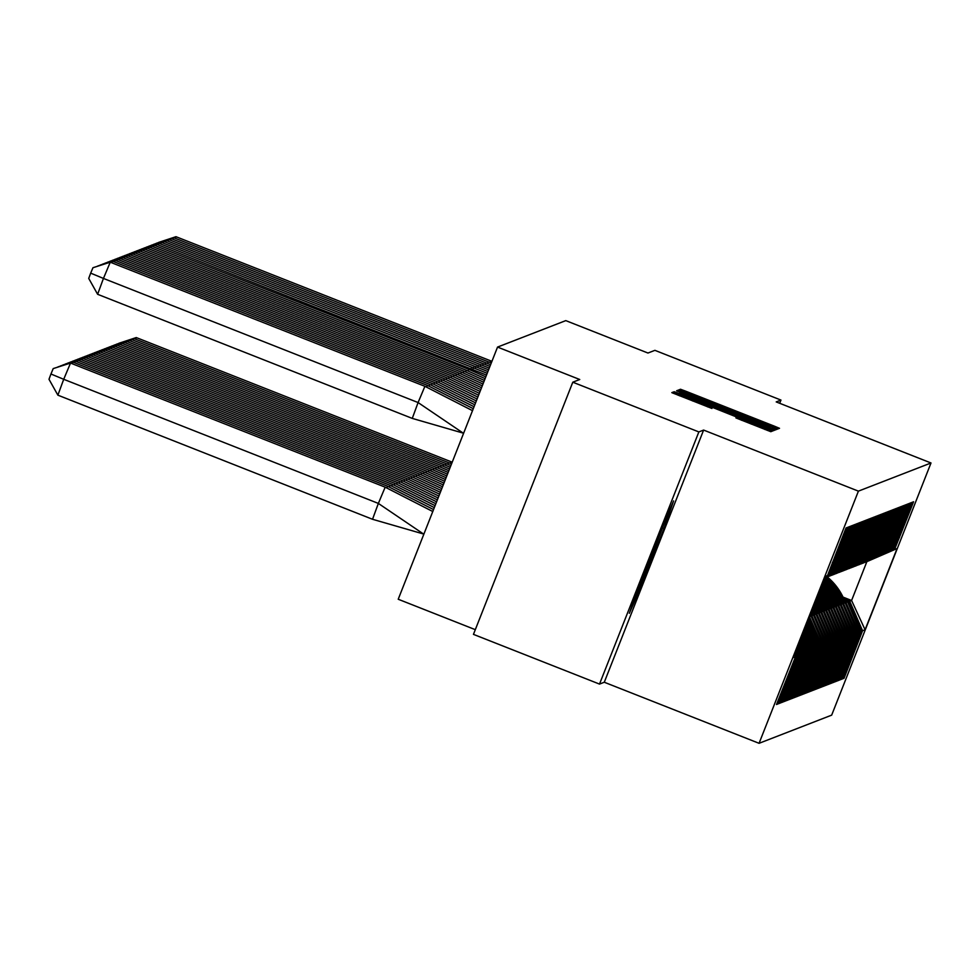 <?xml version="1.0" encoding="UTF-8"?>
<svg xmlns="http://www.w3.org/2000/svg" width="980" height="980" viewBox="0 0 980 980"><rect width="100%" height="100%" fill="white"/><g stroke="black" fill="none" stroke-linecap="round" stroke-linejoin="round"><path stroke-width="1.47" d="M774.31 427.611L777.887 428.934L779.517 428.309L774.715 426.3L685.633 391.155L680.524 389.256L678.895 389.893L774.31 427.611M779.688 403.295L780.962 400.073L654.91 350.338L647.964 353.033L565.779 320.619L497.546 347.079L398.223 599.246L475.312 629.662M599.515 684.089L604.28 682.239L703.615 430.073L698.85 431.923L599.515 684.089L473.463 634.366L572.798 382.2L579.744 379.505L497.546 347.079M698.85 431.923L572.798 382.2M735.907 417.921L770.807 431.69L772.62 430.98L767.818 428.971L678.723 393.825L673.628 391.939L671.814 392.637L711.909 408.452L680.083 394.854L693.73 399.913L765.221 428.432L735.907 417.921M703.615 430.073L858.407 491.139L931 462.977L831.665 715.143L759.071 743.306L858.407 491.139M780.962 400.073L776.209 401.91L931 462.977M770.464 427.942L775.572 429.84L777.373 429.13L772.583 427.121L683.489 391.988L678.393 390.089L676.58 390.787L770.464 427.942M774.996 430.061L773.183 430.759L768.087 428.873L674.203 391.718L721.305 409.456L679.63 392.319L774.996 430.061M824.376 578.102L854.315 565.142L824.376 578.114M826.067 577.477L856.741 564.198L825.993 577.453M809.737 615.269L811.93 615.869L809.835 615.036M829.313 576.216L859.178 563.255L829.288 576.203M810.387 613.615L814.368 614.926L810.485 613.394M831.751 575.272L861.616 562.312L831.726 575.26M811.036 611.973L816.793 613.97L811.134 611.74A59.645 59.621 68.8 0 0 811.134 611.716M833.367 574.648L864.054 561.369L833.306 574.611M811.844 610.381L819.231 613.027L811.783 610.087M835.805 573.704L866.479 560.425L835.732 573.668M814.282 609.438L821.669 612.084L814.123 609.119M839.052 572.443L868.917 559.482L839.027 572.43M816.708 608.494L824.094 611.14L816.561 608.163M841.489 571.499L871.355 558.539L841.465 571.487M819.145 607.551L826.532 610.197L818.998 607.22M843.106 570.862L873.793 557.596L843.033 570.838M821.583 606.608L828.97 609.254L821.436 606.277M845.544 569.919L876.218 556.652L845.471 569.895M824.021 605.665L831.408 608.311L823.861 605.334M848.79 568.67L878.656 555.697L848.766 568.657M826.446 604.721L833.833 607.367L826.299 604.391M851.228 567.714L881.094 554.754L851.204 567.714M828.884 603.778L836.271 606.424L828.737 603.447M852.845 567.089L883.519 553.81L852.772 567.065M831.322 602.835L838.709 605.481L831.163 602.504M855.283 566.146L885.957 552.867L855.209 566.121M833.747 601.892L841.134 604.538L833.6 601.561M858.529 564.884L888.395 551.924L858.505 564.872M836.185 600.936L843.572 603.582L836.038 600.618M860.967 563.941L890.832 550.981L860.942 563.929M838.623 599.993L846.01 602.639L838.476 599.674M862.584 563.316L893.258 550.037L862.51 563.279M841.061 599.049L848.447 601.696L840.901 598.731M846.01 602.639L858.848 632.173L857.684 632.627L845.201 602.957L838.819 600.446M837.851 679.655L839.174 680.181L857.684 632.627M839.174 680.181L837.373 680.892L856.41 633.129L855.258 633.57L842.763 603.901L836.393 601.389M835.413 680.61L836.749 681.125L855.258 633.57M836.749 681.125L834.936 681.835L853.972 634.072L852.821 634.513L840.326 604.844L833.956 602.332M832.988 681.553L834.311 682.068L852.821 634.513M834.311 682.068L832.498 682.778L851.534 635.016L850.383 635.457L837.9 605.787L831.518 603.276M830.55 682.497L831.873 683.011L850.383 635.457M831.873 683.011L830.06 683.721L849.109 635.959L847.945 636.4L835.462 606.73L829.08 604.219M828.112 683.44L829.448 683.967L847.945 636.4M829.448 683.967L827.635 684.665L846.671 636.902L845.52 637.343L833.024 607.674L826.655 605.162M825.675 684.383L827.01 684.91L845.52 637.343M827.01 684.91L825.197 685.608L844.233 637.845L843.082 638.298L830.587 608.629L824.217 606.106M823.249 685.326L824.572 685.853L843.082 638.298M824.572 685.853L822.759 686.551L841.808 638.789L840.644 639.242L828.161 609.572L821.779 607.049M820.811 686.27L822.134 686.796L840.644 639.242M822.134 686.796L820.334 687.495L839.37 639.732L838.219 640.185L825.723 610.516L819.354 608.004M818.374 687.213L819.709 687.74L838.219 640.185M819.709 687.74L817.896 688.438L836.932 640.675L835.781 641.128L823.286 611.459L816.916 608.948M815.948 688.156L817.271 688.683L835.781 641.128M817.271 688.683L815.458 689.381L834.495 641.618L833.343 642.072L820.848 612.402L814.478 609.891M813.51 689.099L814.833 689.626L833.343 642.072M814.833 689.626L813.02 690.324L832.069 642.562L830.905 643.015L818.423 613.345L812.04 610.834M811.073 690.043L812.395 690.569L830.905 643.015M812.395 690.569L810.595 691.268L829.631 643.517L828.48 643.958L815.985 614.288L810.913 612.292M808.635 690.998L809.97 691.513L828.48 643.958M809.97 691.513L808.157 692.223L827.194 644.46L826.042 644.901L813.547 615.232L810.264 613.933M806.209 691.941L807.532 692.456L826.042 644.901M807.532 692.456L805.719 693.166L824.756 645.404L823.604 645.845L811.122 616.175L809.615 615.587M803.772 692.885L805.095 693.399L823.604 645.845M805.095 693.399L803.294 694.11L822.33 646.347L821.167 646.788L808.659 618M801.334 693.828L802.669 694.355L821.167 646.788M802.669 694.355L800.856 695.053L819.893 647.29L818.741 647.731L807.312 621.443M798.896 694.771L800.231 695.298L818.741 647.731M800.231 695.298L798.418 695.996L817.455 648.233L816.303 648.687L805.952 624.873M796.471 695.714L797.793 696.241L816.303 648.687M797.793 696.241L795.981 696.939L815.029 649.177L813.865 649.63L804.605 628.303M794.033 696.658L795.356 697.184L813.865 649.63M795.356 697.184L793.555 697.883L812.592 650.12L811.44 650.573L803.257 631.733M791.595 697.601L792.93 698.128L811.44 650.573M792.93 698.128L791.117 698.826L810.154 651.063L809.002 651.516L801.897 635.175M789.17 698.544L790.492 699.071L809.002 651.516M790.492 699.071L788.68 699.769L807.716 652.006L806.564 652.46L800.55 638.605M786.732 699.487L788.055 700.014L806.564 652.46M788.055 700.014L786.242 700.712L805.291 652.95L804.127 653.403L799.19 642.035M784.294 700.431L785.629 700.957L804.127 653.403M785.629 700.957L783.816 701.655L802.853 653.893L801.701 654.346L797.842 645.477M781.856 701.386L783.192 701.901L801.701 654.346M783.192 701.901L781.379 702.611L800.415 654.848L799.264 655.289L796.495 648.907M779.431 702.329L780.754 702.844L799.264 655.289M780.754 702.844L778.941 703.554L797.977 655.792L796.826 656.233L795.135 652.337M776.993 703.273L778.316 703.787L796.826 656.233M778.316 703.787L776.515 704.498L795.552 656.735L793.016 657.715L825.001 576.51L827.537 575.529L824.952 576.657M824.927 576.73L828.811 575.04L847.847 527.277L846.046 527.975L827.537 575.529M828.811 575.04L824.891 576.791M824.866 576.865L831.248 574.096L850.285 526.334L848.472 527.032L829.962 574.586M831.248 574.096L824.842 576.926M824.817 577L833.686 573.153L852.723 525.39L850.91 526.089L832.4 573.643M833.686 573.153L824.793 577.073M824.756 577.134L836.111 572.21L855.16 524.447L853.347 525.145L834.838 572.7M836.111 572.21L824.731 577.208M824.707 577.281L838.549 571.254L857.586 523.491L855.785 524.202L837.275 571.757M838.549 571.254L824.682 577.343M824.645 577.416L840.987 570.311L860.024 522.548L858.211 523.259L839.701 570.813M840.987 570.311L824.621 577.477M824.596 577.551L843.425 569.368L862.461 521.605L860.648 522.316L842.139 569.87M843.425 569.368L824.572 577.612M824.523 577.735L845.85 568.424L864.887 520.662L863.086 521.372L844.576 568.927M845.85 568.424L824.523 577.747M848.288 567.481L824.462 577.894L848.288 567.481L867.325 519.719L865.512 520.417L847.014 567.984M850.726 566.538L824.425 577.98L850.726 566.538L869.762 518.775L867.949 519.474L849.44 567.04M853.151 565.595L872.2 517.832L870.387 518.53L851.877 566.085M855.589 564.652L874.626 516.889L872.825 517.587L854.315 565.142M858.027 563.708L877.063 515.946L875.25 516.644L856.741 564.198M860.465 562.765L879.501 515.002L877.688 515.701L859.178 563.255M862.89 561.822L881.939 514.059L880.126 514.757L861.616 562.312M865.328 560.866L884.364 513.104L882.564 513.814L864.054 561.369M867.766 559.923L886.802 512.16L884.989 512.871L866.479 560.425M870.203 558.98L889.24 511.217L887.427 511.928L868.917 559.482M872.629 558.037L891.665 510.274L889.865 510.984L871.355 558.539M875.067 557.093L894.103 509.331L892.29 510.029L873.793 557.596M877.504 556.15L896.541 508.387L894.728 509.086L876.218 556.652M879.93 555.207L898.979 507.444L897.166 508.142L878.656 555.697M882.368 554.264L901.404 506.501L899.603 507.199L881.094 554.754M884.805 553.32L903.842 505.558L902.029 506.256L883.519 553.81M887.243 552.377L906.28 504.614L904.467 505.313L885.957 552.867M889.669 551.434L908.717 503.671L906.904 504.369L888.395 551.924M892.106 550.478L911.143 502.716L909.33 503.426L890.832 550.981M843.841 598.878L849.721 601.206L851.583 600.483L866.871 561.65L865.022 562.373L894.544 549.535L913.581 501.772L911.768 502.483L893.258 550.037M894.544 549.535L897.055 548.567L865.071 629.76L862.559 630.74L849.721 601.206M842.727 677.768L844.05 678.295L862.559 630.74M844.05 678.295L842.236 678.993L861.273 631.23L860.122 631.683L847.627 602.014L841.257 599.503M840.289 678.711L841.612 679.238L860.122 631.683M841.612 679.238L839.799 679.936L858.848 632.173M795.772 650.708L797.977 655.792M797.132 647.278L800.415 654.848M798.48 643.848L802.853 653.893M799.839 640.405L805.291 652.95M801.187 636.976L807.716 652.006M802.547 633.545L810.154 651.063M824.584 577.6L826.312 576.84L824.584 577.575M803.441 631.255L804.458 632.321L803.698 630.593M803.894 630.103L812.592 650.12M804.801 627.825L806.883 631.377L805.058 627.163M805.242 626.673L815.029 649.177M806.148 624.383L809.321 630.434L806.405 623.721M806.601 623.243L817.455 648.233M807.495 620.952L811.759 629.491L807.765 620.291M807.949 619.813L819.893 647.29M808.855 617.523L814.196 628.548L809.149 616.947M809.492 616.812L822.33 646.347M809.529 615.82L810.779 616.31M811.122 616.175L816.156 627.788L811.587 615.991M811.93 615.869L824.756 645.404M810.178 614.166L813.204 615.366M813.547 615.232L819.06 626.661L814.025 615.048M814.368 614.926L827.194 644.46M810.827 612.524L815.642 614.423M815.985 614.288L821.497 625.718L816.45 614.105M816.793 613.97L829.631 643.517M812.187 611.153L818.08 613.48M818.423 613.345L823.935 624.762L818.888 613.162M819.231 613.027L832.069 642.562M814.625 610.209L820.505 612.537M820.848 612.402L825.895 624.003L821.326 612.218M821.669 612.084L834.495 641.618M817.063 609.266L822.943 611.594M823.286 611.459L828.333 623.06L823.751 611.275M824.094 611.14L836.932 640.675M819.488 608.323L825.38 610.65M825.723 610.516L831.236 621.933L826.189 610.332M826.532 610.197L839.37 639.732M821.926 607.38L827.818 609.707M828.161 609.572L833.662 620.989L828.627 609.389M828.97 609.254L841.808 638.789M824.364 606.436L830.244 608.752M830.587 608.629L835.634 620.23L831.065 608.445M831.408 608.311L844.233 637.845M826.802 605.493L832.682 607.808M833.024 607.674L838.072 619.287L833.49 607.502M833.833 607.367L846.671 636.902M829.227 604.55L835.119 606.865M835.462 606.73L840.497 618.343L835.928 606.559M836.271 606.424L849.109 635.959M831.665 603.607L837.557 605.922M837.9 605.787L842.935 617.4L838.366 605.603M838.709 605.481L851.534 635.016M834.103 602.663L839.983 604.979M840.326 604.844L845.838 616.273L840.791 604.66M841.134 604.538L853.972 634.072M836.528 601.708L842.42 604.035M842.763 603.901L848.276 615.33L843.229 603.717M843.572 603.582L856.41 633.129M838.966 600.765L844.858 603.092M845.201 602.957L850.236 614.558L845.667 602.774M841.404 599.821L847.284 602.149M847.627 602.014L852.673 613.615L848.104 601.83M848.447 601.696L861.273 631.23M843.02 597.102L851.583 600.483L865.071 629.76M866.871 561.65L897.055 548.567M604.28 682.239L759.071 743.306M794.425 654.15L795.552 656.735M898.145 537.065L899.481 537.579M898.072 537.236L899.211 537.689M856.949 642.219L857.892 642.586M895.708 538.008L897.043 538.535M895.647 538.192L896.774 538.633M854.511 643.162L855.454 643.529M832.424 562.557L833.747 563.084M832.351 562.74L833.478 563.182M791.228 667.723L792.159 668.091M834.85 561.614L836.185 562.14M834.789 561.797L835.916 562.238M793.653 666.768L794.596 667.147M837.288 560.67L838.611 561.197M837.214 560.854L838.353 561.295M796.091 665.824L797.034 666.204M839.725 559.727L841.048 560.254M839.652 559.911L840.791 560.352M798.529 664.881L799.46 665.249M842.163 558.784L843.486 559.311M842.09 558.955L843.217 559.409M800.954 663.938L801.897 664.305M844.589 557.841L845.924 558.355M844.515 558.012L845.654 558.465M803.392 662.995L804.335 663.362M847.026 556.897L848.349 557.412M846.953 557.069L848.092 557.522M805.83 662.051L806.761 662.419M849.464 555.954L850.787 556.469M849.391 556.126L850.518 556.579M808.267 661.108L809.198 661.476M851.889 554.999L853.225 555.525M851.828 555.182L852.955 555.635M810.693 660.165L811.636 660.532M854.327 554.055L855.663 554.582M854.254 554.239L855.393 554.692M813.13 659.221L814.074 659.589M856.765 553.112L858.088 553.639M856.692 553.296L857.831 553.737M815.568 658.278L816.499 658.646M859.203 552.169L860.526 552.696M859.129 552.352L860.256 552.793M817.994 657.335L818.937 657.702M861.628 551.226L862.964 551.752M861.567 551.409L862.694 551.85M820.432 656.38L821.375 656.759M864.066 550.282L865.389 550.809M863.993 550.466L865.132 550.907M822.869 655.436L823.813 655.816M866.504 549.339L867.827 549.866M866.43 549.523L867.557 549.964M825.307 654.493L826.238 654.861M868.929 548.396L870.264 548.923M868.868 548.567L869.995 549.021M827.733 653.55L828.676 653.917M871.367 547.452L872.702 547.967M871.294 547.624L872.433 548.077M830.17 652.607L831.114 652.974M873.805 546.509L875.128 547.024M873.731 546.681L874.87 547.134M832.608 651.663L833.539 652.031M876.243 545.566L877.566 546.081M876.169 545.738L877.296 546.191M835.046 650.72L835.977 651.088M878.668 544.611L880.003 545.137M878.607 544.794L879.734 545.248M837.471 649.777L838.414 650.144M881.106 543.667L882.429 544.194M881.032 543.851L882.172 544.304M839.909 648.833L840.852 649.201M883.544 542.724L884.867 543.251M883.47 542.908L884.609 543.349M842.347 647.89L843.278 648.258M885.981 541.781L887.304 542.308M885.908 541.965L887.035 542.405M844.772 646.947L845.716 647.314M888.407 540.838L889.742 541.364M888.346 541.021L889.473 541.462M847.21 645.992L848.153 646.371M890.845 539.894L892.168 540.421M890.771 540.078L891.91 540.519M849.648 645.048L850.579 645.428M893.282 538.951L894.605 539.478M893.209 539.135L894.336 539.576M852.086 644.105L853.017 644.485M852.478 613.174L853.139 613.431M850.052 614.117L850.701 614.374M847.614 615.06L848.276 615.33M845.177 616.004L845.838 616.273M842.739 616.947L843.4 617.216M840.313 617.902L840.975 618.16M837.876 618.846L838.537 619.103M835.438 619.789L836.099 620.046M833.012 620.732L833.662 620.989M830.575 621.675L831.236 621.933M828.137 622.619L828.798 622.876M825.699 623.562L826.361 623.819M823.274 624.505L823.935 624.762M820.836 625.448L821.497 625.718M818.398 626.392L819.06 626.661M815.96 627.335L816.622 627.604M813.535 628.29L814.196 628.548M811.097 629.234L811.759 629.491M808.659 630.177L809.321 630.434M806.234 631.12L806.883 631.377M803.796 632.063L804.458 632.321M641.888 584.644L664.024 528.441L673.591 500.927L661.022 529.604L638.886 585.807L629.319 613.321L641.888 584.644L640.822 584.215M770.28 426.471L684.922 392.98L770.28 426.471L769.802 427.684L770.28 426.471M753.694 422.343L728.238 412.188L753.694 422.343L753.412 423.078M662.946 528.012L664.024 528.441M452.209 462.205L450.898 461.678L450.212 463.32M450.898 461.678L136.257 337.561L135.571 339.202M118.862 343.282L136.257 337.561M827.328 576.987A59.645 59.621 68.8 0 1 844.356 600.079M843.792 599.87A59.645 59.621 -111.2 0 0 826.936 577.147M826.226 577.416A59.645 59.621 68.8 0 1 842.8 599.478M843.364 599.699A59.645 59.621 -111.2 0 0 826.618 577.257M175.298 238.336L175.984 236.695L491.935 361.338M490.637 360.812L489.939 362.453M175.984 236.695L158.589 242.415M637.625 589.409A35.243 0.796 111.5 0 0 644.865 572.773A35.243 0.796 111.5 0 0 663.362 524.251M667.662 514.439L641.177 583.382L634.146 599.442M451.547 463.871L448.473 462.621L447.774 464.263M448.473 462.621L133.819 338.504L133.133 340.146M116.424 344.237L133.819 338.504M824.891 577.931A59.645 59.621 68.8 0 1 841.918 601.034M841.367 600.813A59.645 59.621 -111.2 0 0 824.499 578.09M824.156 578.666A59.645 59.621 68.8 0 1 840.362 600.422M840.926 600.642A59.645 59.621 -111.2 0 0 824.303 578.298M450.886 465.561L446.035 463.565L445.337 465.218M446.035 463.565L131.394 339.448L130.708 341.089M113.999 345.18L131.394 339.448M823.666 579.903A59.645 59.621 68.8 0 1 839.48 601.977M838.929 601.757A59.645 59.621 -111.2 0 0 823.519 580.283M823.261 580.956A59.645 59.621 68.8 0 1 837.925 601.365M838.488 601.585A59.645 59.621 -111.2 0 0 823.408 580.577M450.212 467.252L443.597 464.508L442.911 466.162M443.597 464.508L128.956 340.403L128.27 342.032M111.561 346.124L128.956 340.403M822.759 582.23A59.645 59.621 68.8 0 1 837.043 602.921M836.491 602.7A59.645 59.621 -111.2 0 0 822.6 582.622M822.33 583.308A59.645 59.621 68.8 0 1 835.499 602.308M836.05 602.529A59.645 59.621 -111.2 0 0 822.477 582.916M449.538 468.967L441.159 465.451L440.473 467.105M441.159 465.451L126.518 341.346L125.832 342.976M109.123 347.067L126.518 341.346M821.816 584.619A59.645 59.621 68.8 0 1 834.617 603.864M834.054 603.643A59.645 59.621 -111.2 0 0 821.657 585.023M821.375 585.734A59.645 59.621 68.8 0 1 833.061 603.251M833.625 603.472A59.645 59.621 -111.2 0 0 821.534 585.342M448.865 470.694L438.734 466.394L438.036 468.048M438.734 466.394L124.08 342.29L123.394 343.919M106.685 348.01L124.08 342.29M820.836 587.094A59.645 59.621 68.8 0 1 832.179 604.807M831.628 604.587A59.645 59.621 -111.2 0 0 820.677 587.51M820.383 588.245A59.645 59.621 68.8 0 1 830.624 604.195M831.187 604.415A59.645 59.621 -111.2 0 0 820.554 587.829M172.872 239.279L173.558 237.638L491.274 363.004M488.199 361.755L487.513 363.396M173.558 237.638L156.163 243.359M170.434 240.222L171.12 238.581L490.613 364.695M485.762 362.698L485.076 364.352M171.12 238.581L153.725 244.314M167.996 241.166L168.683 239.524L489.951 366.385M483.336 363.641L482.638 365.295M168.683 239.524L151.288 245.257M165.571 242.109L166.257 240.48L489.277 368.1M480.898 364.585L480.2 366.238M166.257 240.48L148.862 246.201M163.133 243.052L163.819 241.423L488.591 369.815M478.461 365.528L477.774 367.182M163.819 241.423L146.424 247.144M448.179 472.421L436.296 467.35L435.61 468.991M436.296 467.35L121.655 343.233L120.969 344.862M104.26 348.954L121.655 343.233M819.831 589.642A59.645 59.621 68.8 0 1 829.742 605.75M829.19 605.53A59.645 59.621 -111.2 0 0 819.672 590.07M819.366 590.83A59.645 59.621 68.8 0 1 828.198 605.138M828.749 605.358A59.645 59.621 -111.2 0 0 819.537 590.401M160.696 243.996L161.382 242.366L487.905 371.555M476.023 366.483L475.337 368.125M161.382 242.366L143.987 248.087M447.493 474.173L433.858 468.293L433.172 469.935M433.858 468.293L119.217 344.176L118.531 345.805M101.822 349.897L119.217 344.176M818.802 592.275A59.645 59.621 68.8 0 1 827.304 606.694M826.753 606.473A59.645 59.621 -111.2 0 0 818.631 592.704M818.312 593.5A59.645 59.621 68.8 0 1 825.76 606.081M826.324 606.302A59.645 59.621 -111.2 0 0 818.496 593.059M158.258 244.939L158.944 243.31L487.219 373.307M473.597 367.427L472.899 369.068M158.944 243.31L141.549 249.03M446.794 475.937L431.421 469.236L430.735 470.878M431.421 469.236L116.779 345.119L116.093 346.749M99.384 350.84L116.779 345.119M817.724 594.995A59.645 59.621 68.8 0 1 824.878 607.637M824.327 607.416A59.645 59.621 -111.2 0 0 817.553 595.448M817.234 596.257A59.645 59.621 68.8 0 1 823.323 607.024M823.886 607.245A59.645 59.621 -111.2 0 0 817.406 595.803M155.832 245.882L156.518 244.253L486.521 375.071M471.16 368.37L470.474 370.011M156.518 244.253L139.123 249.974M446.096 477.713L428.995 470.18L428.297 471.821M428.995 470.18L114.342 346.062L113.656 347.692M96.947 351.783L114.342 346.062M816.622 597.8A59.645 59.621 68.8 0 1 822.441 608.58M821.889 608.36A59.645 59.621 -111.2 0 0 816.438 598.278M816.107 599.123A59.645 59.621 68.8 0 1 820.885 607.968M821.448 608.188A59.645 59.621 -111.2 0 0 816.291 598.645M153.395 246.825L154.081 245.196L468.722 369.313L485.823 376.835M468.722 369.313L468.036 370.954M154.081 245.196L136.686 250.917M445.398 479.49L426.557 471.123L425.871 472.764M426.557 471.123L111.916 347.006L111.23 348.647M94.521 352.727L111.916 347.006M815.47 600.716A59.645 59.621 68.8 0 1 820.003 609.523M819.452 609.315A59.645 59.621 -111.2 0 0 815.274 601.206M814.931 602.075A59.645 59.621 68.8 0 1 818.459 608.911M819.011 609.131A59.645 59.621 -111.2 0 0 815.127 601.585M150.957 247.769L151.643 246.139L466.296 370.256L485.125 378.623M466.296 370.256L465.598 371.898M151.643 246.139L134.248 251.86M444.687 481.29L424.12 472.066L423.434 473.708M424.12 472.066L109.478 347.949L108.792 349.591M92.083 353.67L109.478 347.949M814.282 603.741A59.645 59.621 68.8 0 1 817.577 610.466M817.014 610.258A59.645 59.621 -111.2 0 0 814.086 604.256M813.719 605.162A59.645 59.621 68.8 0 1 816.022 609.866M816.585 610.087A59.645 59.621 -111.2 0 0 813.927 604.648M148.531 248.724L149.217 247.083L463.859 371.2L484.414 380.424M463.859 371.2L463.16 372.841M149.217 247.083L131.81 252.803M443.977 483.103L421.694 473.009L420.996 474.651M421.694 473.009L107.041 348.892L106.355 350.534M89.646 354.625L107.041 348.892M813.045 606.89A59.645 59.621 68.8 0 1 815.139 611.422M814.588 611.202A59.645 59.621 -111.2 0 0 812.837 607.416M812.457 608.372A59.645 59.621 68.8 0 1 813.584 610.81M814.147 611.03A59.645 59.621 -111.2 0 0 812.665 607.833M146.094 249.667L146.78 248.026L461.421 372.143L483.704 382.237M461.421 372.143L460.735 373.784M146.78 248.026L129.385 253.746M443.254 484.916L419.256 473.952L418.558 475.606M419.256 473.952L104.615 349.836L103.929 351.477M87.22 355.569L104.615 349.836M811.746 610.173A59.645 59.621 68.8 0 1 812.702 612.365M812.151 612.145A59.645 59.621 -111.2 0 0 811.526 610.724M811.71 611.973A59.645 59.621 -111.2 0 0 811.354 611.165M143.656 250.611L144.342 248.969L458.983 373.086L482.993 384.05M458.983 373.086L458.297 374.74M144.342 248.969L126.947 254.702M442.531 486.754L416.819 474.896L416.132 476.55M416.819 474.896L102.177 350.779L101.491 352.42M84.782 356.512L102.177 350.779M141.218 251.554L141.904 249.912L456.558 374.029L482.27 385.887M456.558 374.029L455.859 375.683M141.904 249.912L124.509 255.645M441.809 488.591L414.381 475.839L413.695 477.493M414.381 475.839L99.74 351.734L99.053 353.363M82.345 357.455L99.74 351.734M138.793 252.497L139.478 250.868L454.12 374.973L481.535 387.725M454.12 374.973L453.422 376.626M139.478 250.868L122.084 256.589M441.074 490.453L411.955 476.782L411.257 478.436M411.955 476.782L97.302 352.678L96.616 354.307M79.907 358.398L97.302 352.678M136.355 253.44L137.041 251.811L451.682 375.916L480.813 389.587M451.682 375.916L450.996 377.57M137.041 251.811L119.646 257.532M440.339 492.315L409.518 477.738L408.832 479.379M409.518 477.738L94.876 353.621L94.19 355.25M77.481 359.341L94.876 353.621M133.917 254.384L134.603 252.754L449.244 376.871L480.077 391.449M449.244 376.871L448.558 378.513M134.603 252.754L117.208 258.475M439.604 494.19L407.08 478.681L406.394 480.323M407.08 478.681L92.439 354.564L91.753 356.193M75.044 360.285L92.439 354.564M131.479 255.327L132.165 253.698L446.819 377.815L479.33 393.323M446.819 377.815L446.121 379.456M132.165 253.698L114.77 259.418M438.856 496.076L404.654 479.624L403.956 481.266M404.654 479.624L90.001 355.507L89.315 357.137M72.606 361.228L90.001 355.507M129.054 256.27L129.74 254.641L444.381 378.758L478.595 395.21M444.381 378.758L443.695 380.399M129.74 254.641L112.345 260.362M438.109 497.975L402.216 480.568L401.518 482.209M402.216 480.568L87.575 356.451L86.889 358.08M70.168 362.171L87.575 356.451M126.616 257.213L127.302 255.584L441.943 379.701L477.848 397.108M441.943 379.701L441.257 381.343M127.302 255.584L109.907 261.305M437.362 499.874L399.779 481.511L399.093 483.152M399.779 481.511L85.138 357.394L84.452 359.035M67.743 363.115L85.138 357.394M124.178 258.157L124.864 256.527L439.518 380.644L477.101 399.007M439.518 380.644L438.82 382.286M124.864 256.527L107.469 262.248M436.602 501.797L397.341 482.454L396.655 484.096M397.341 482.454L82.7 358.337L82.014 359.979M65.305 364.058L82.7 358.337M121.753 259.112L122.439 257.471L437.08 381.588L476.341 400.93M437.08 381.588L436.382 383.229M122.439 257.471L105.044 263.191M435.843 503.72L394.916 483.397L394.217 485.039M394.916 483.397L80.262 359.28L79.576 360.922M62.867 365.013L80.262 359.28M119.315 260.055L120.001 258.414L434.642 382.531L475.582 402.854M434.642 382.531L433.956 384.172M120.001 258.414L102.606 264.135M435.083 505.656L392.478 484.341L391.78 485.994M392.478 484.341L77.837 360.224L77.151 361.865M60.442 365.957L77.837 360.224M116.877 260.999L117.563 259.357L432.204 383.474L474.822 404.789M432.204 383.474L431.519 385.115M117.563 259.357L100.168 265.09M434.324 507.603L390.04 485.284L389.354 486.938M390.04 485.284L75.399 361.167L74.713 362.808M58.004 366.9L75.399 361.167M114.44 261.942L115.126 260.3L429.779 384.417L474.051 406.737M429.779 384.417L429.081 386.071M115.126 260.3L97.731 266.033M433.552 509.563L387.602 486.227L386.916 487.881M387.602 486.227L72.961 362.122L72.275 363.752M55.566 367.843L72.961 362.122M112.014 262.885L112.7 261.243L427.341 385.361L473.279 408.685M427.341 385.361L426.655 387.014M112.7 261.243L95.305 266.977M423.838 534.223L378.354 503.414L372.535 519.278L423.434 533.977M432.78 511.523L385.177 487.17L378.354 503.414L63.712 379.297L57.881 395.161L372.535 519.278M70.523 363.066L63.712 379.297L50.948 374.005L53.214 368.59L70.523 363.066L385.177 487.17M57.881 395.161L49 379.297L50.948 374.005M424.904 386.304L418.093 402.547L103.439 278.43L110.262 262.199L424.904 386.304L472.507 410.657M463.173 433.111L412.262 418.399L97.62 294.294L88.727 278.418L90.674 273.138L92.953 267.724L110.262 262.199M412.262 418.399L418.093 402.547L463.565 433.356M90.674 273.138L103.439 278.43L97.62 294.294M680.071 390.42L680.524 389.256M685.143 392.404L685.633 391.155M774.212 427.574L774.715 426.3M677.878 391.388L678.393 390.089M682.925 393.409L683.489 391.988M772.02 428.554L772.583 427.121M684.505 394.034L684.922 392.992L684.505 394.034M699.99 400.146L700.271 399.411M753.436 421.229L753.73 420.494M769.643 427.611L770.06 426.557M679.789 394.034L680.071 393.311M715.914 408.293L716.208 407.558M720.986 410.289L721.305 409.456M721.354 410.436L721.819 409.248L721.354 410.436M769.631 429.473L770.194 428.052M727.907 413.021L728.238 412.188L727.907 413.021M732.746 414.932L733.04 414.197M741.505 420.249L741.787 419.514M751.28 424.095L751.562 423.372M692.627 400.967L692.909 400.232M707.597 406.872L707.891 406.137M673.113 393.237L673.628 391.939M678.16 395.259L678.723 393.825M767.254 430.392L767.818 428.971M766.948 428.419L767.352 427.402M764.817 429.448L765.221 428.432M679.679 395.859L680.083 394.854M431.947 511.009L432.891 511.389M471.686 410.142L472.63 410.522"/></g></svg>
